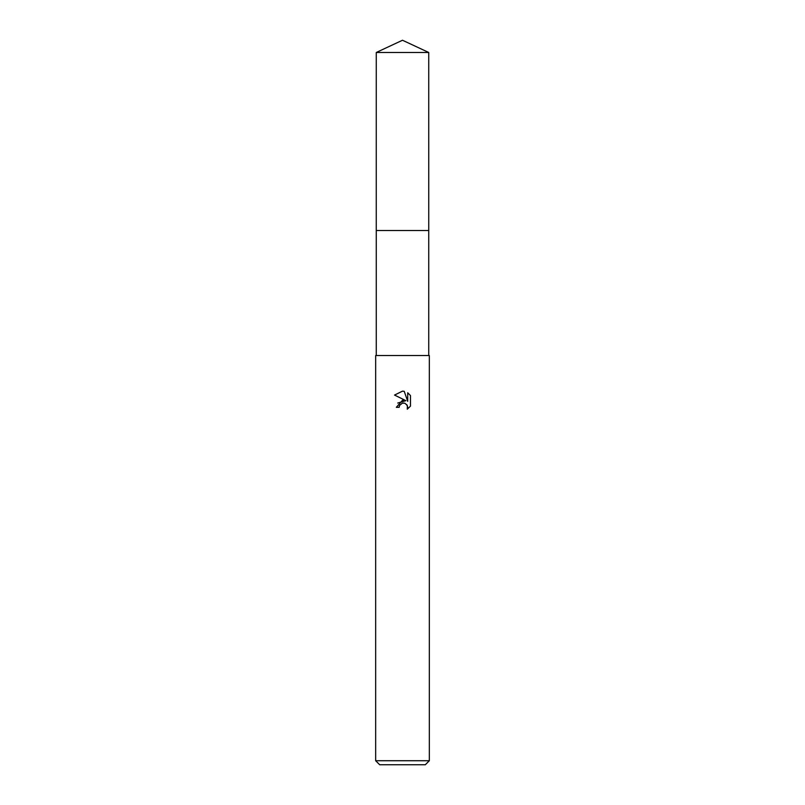 <?xml version="1.0" encoding="UTF-8"?>
<svg xmlns="http://www.w3.org/2000/svg" width="805" height="805" viewBox="0 0 805 805"><rect width="100%" height="100%" fill="white"/><g stroke="black" fill="none" stroke-linecap="round" stroke-linejoin="round"><path stroke-width="1.21" d="M376.267 355.538L376.267 230.512L428.733 230.502M402.5 403.104L399.602 405.368L399.149 407.32L396.332 407.32L402.5 400.266L405.921 400.679L394.531 395.064L402.5 391.139L404.231 391.321L407.712 401.343L407.712 392.76L410.47 395.557L410.47 406.133L407.27 409.202L407.39 405.65L405.076 403.335L402.5 403.104L404.211 403.074M402.5 760.725L429.337 760.725L429.337 355.538L375.663 355.538L375.663 760.725L402.5 760.725M375.663 760.725L379.688 764.75L425.312 764.75L429.337 760.725M399.149 407.32L399.431 405.75M406.767 404.603L407.722 407.29L407.27 409.202L410.47 406.133M405.921 400.679L397.73 403.043M399.602 405.368L402.269 403.164M410.47 395.557L407.712 392.76M404.231 391.321L402.701 391.139M402.57 391.139L394.531 395.064M402.5 40.25L428.733 52.486L428.743 230.502L376.257 230.502L376.267 52.486L402.5 40.25M376.267 52.486L428.733 52.486M428.733 230.512L428.733 355.538"/></g></svg>
